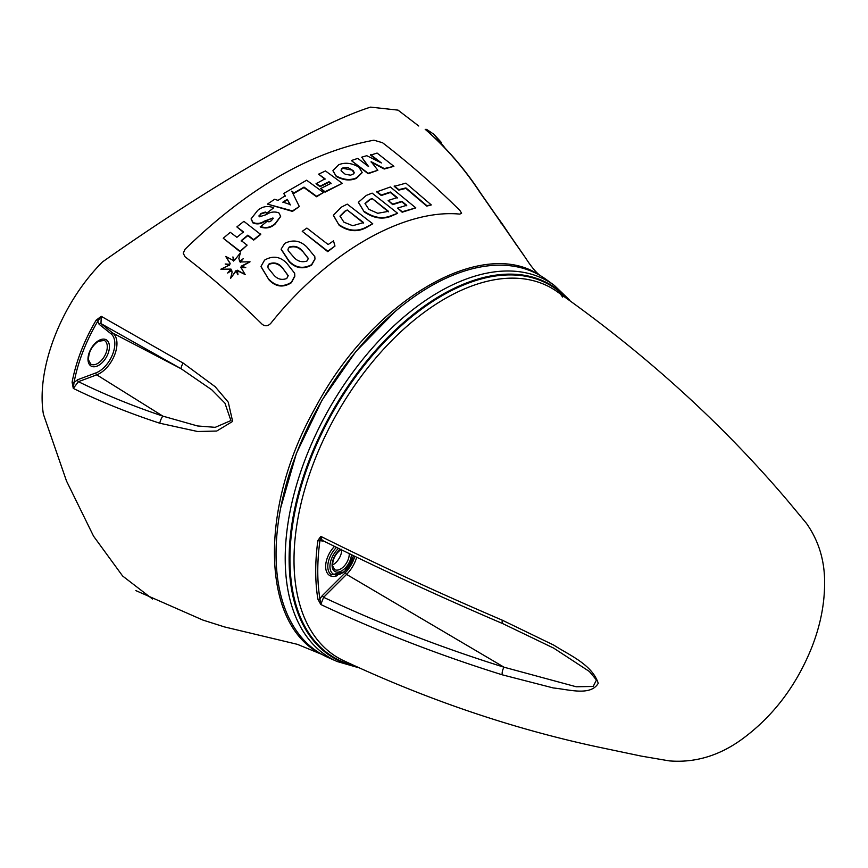 <?xml version="1.0" encoding="UTF-8"?>
<svg xmlns="http://www.w3.org/2000/svg" width="868" height="868" viewBox="0 0 868 868"><rect width="100%" height="100%" fill="white"/><g stroke="black" fill="none" stroke-linecap="round" stroke-linejoin="round"><path stroke-width="1.3" d="M382.538 142.732L373.945 140.204C310.972 151.802 247.998 188.161 185.025 249.279L183.246 253.217L185.025 256.765C211.38 277.022 237.138 299.569 262.31 324.404C265.348 326.552 268.212 326.14 270.903 323.189C327.193 252.707 403.533 208.635 459.823 214.114L461.602 213.181L459.823 210.371C434.651 185.535 408.893 162.989 382.538 142.732L373.945 140.204C310.972 151.802 247.998 188.161 185.025 249.279L183.246 253.217L185.025 256.765C211.38 277.022 237.138 299.569 262.31 324.404C265.348 326.552 268.212 326.14 270.903 323.189C327.193 252.707 403.533 208.635 459.823 214.114L461.602 213.181L459.823 210.371M77.567 379.761L74.051 382.441A1.519 0.64 -169.3 0 1 72.098 382.213C76.102 361.272 84.131 340.592 96.164 320.162L97.824 321.16C85.954 341.233 78.033 361.663 74.051 382.441L73.303 388.408L78.413 381.681C104.746 394.571 132.912 406.061 162.913 416.152L197.535 425.96L215.221 427.338L230.91 420.568L224.942 403.164L211.759 389.786L181.271 368.835L100.959 323.601L112.916 333.149A24.337 14.051 -60 0 1 114.641 354.871A24.337 14.051 -60 0 1 96.749 374.835L78.413 381.681A1.519 1.02 69.5 0 1 77.567 379.761L95.892 372.914A22.828 13.172 120 0 0 112.677 354.187A22.828 13.172 120 0 0 111.061 333.822L99.093 324.263L97.824 321.16L101.263 316.332L100.959 323.601A1.519 1.237 -51.4 0 0 99.093 324.263M395.168 311.482L355.847 351.529L322.093 400.018L296.389 453.4L280.744 507.639M441.649 144.468L428.987 132.468M524.196 255.984L479.592 191.871A6.076 3.266 -34.2 0 1 480.156 192.403C464.51 168.576 446.358 147.647 425.711 129.636L426.611 129.386L433.957 134.334L441.649 142.786M418.756 126.012L398.043 110.127L370.625 107.122C318.176 123.484 211.922 184.775 102.478 261.941C61.335 303.171 35.946 368.618 43.4 414.199L66.489 480.981L93.549 536.164L122.627 576.016L152.562 599.05M322.039 654.45C261.04 625.709 258.339 507.411 315.909 406.712C372.524 300.198 482.12 235.944 539.755 275.286M560.587 294.263L562.648 297.073M95.892 372.914A1.519 1.02 69.5 0 0 96.749 374.835L162.913 416.152A6.076 1.682 109 0 0 159.755 423.215C129.006 413.135 100.189 401.526 73.303 388.408L72.098 382.213M111.061 333.822A1.519 1.237 -51.4 0 1 112.916 333.149L181.271 368.835A6.076 1.443 -60 0 1 183.105 363.041L215.188 386.727L228.251 402.155L232.635 421.403L216.74 431.038L197.644 431.515L159.755 423.215M96.164 320.162L101.263 316.332L183.105 363.041M489.454 206.15L502.55 224.269A6.076 4.166 146 0 0 500.999 223.087M426.991 130.732A1.519 1.237 -62.3 0 0 426.611 129.386M479.592 191.871C463.848 168.034 445.718 147.191 425.201 129.31M541.035 276.089C537.704 274.06 533.57 269.547 528.634 262.527L522.764 253.771M232.928 256.917L233.568 260.584L225.734 256.451L230.128 263.297L229.89 264.295L225.181 263.991L229.412 265.109L220.852 269.21L230.964 269.091L227.676 273.04L231.637 269.981L232.092 272.27L230.541 278.476L236.063 270.534L237.962 274.798L237.376 270.219L245.177 274.581L240.805 267.203L245.742 267.539L241.152 266.194L250.049 261.81L240.241 261.952L243.214 258.718L239.622 261.387L238.884 258.36L240.349 252.913L234.414 260.443L232.928 256.917L233.535 261.062M238.874 258.599L240.349 252.913M240.208 262.429L243.214 258.718M241.13 266.671L250.049 261.81M240.772 267.735L245.742 267.539M237.355 270.697L245.177 274.581M230.541 278.476L236.042 271.011L237.962 274.798M227.676 273.04L231.615 270.458L232.071 272.509M220.852 269.21L230.931 269.568M225.181 263.991L229.38 265.586M225.734 256.451L230.107 263.525M241.206 241.098L247.803 235.629L253.662 240.121L260.704 234.447L243.886 221.351L236.856 226.917L243.507 231.875L236.91 237.311L230.27 232.309L223.25 238.244L240.067 251.232L247.098 245.145L241.239 240.61L247.836 235.152L253.695 239.644L260.726 233.969M223.25 238.244L240.035 251.709L247.098 245.145M236.856 226.917L243.474 232.353M316.071 183.278L320.064 186.197L329.015 181.737L331.131 183.289L320.704 188.508L325.033 191.709L342.317 183.332L325.467 170.942L318.61 174.164L325.023 178.808L316.039 183.766L320.032 186.674L328.994 182.215L331.109 183.766M318.61 174.164L325.001 179.285M320.704 188.508L325.012 192.186L342.317 183.332M370.658 154.656L381.41 162.956L366.773 155.697L361.717 157.173L368.564 166.526L357.79 158.388L351.323 160.547L368.162 173.253L377.862 170.258L371.124 161.676L384.231 168.544L393.888 166.32L377.081 153.061L370.625 155.133L379.663 162.077M371.168 162.142L384.209 169.021L393.888 166.32M351.323 160.547L368.13 173.73L377.862 170.258M361.717 157.173L367.88 166.016M291.713 191.633L294.057 193.325L303.984 187.575L316.549 196.754L323.493 192.522L306.632 180.229L283.76 193.434L285.181 195.799L278.01 200.389L274.657 199.26L267.431 204.11L292.516 210.913L299.308 206.541L291.746 191.155L294.089 192.848L304.017 187.097L316.57 196.276L323.493 192.522M267.431 204.11L292.483 211.401L299.308 206.541M283.76 193.434L285.16 196.276M258.957 216.099L260.747 214.038L265.304 212.541L266.671 213.192L273.724 207.788C267.854 205.488 262.505 206.356 257.677 210.403L251.123 218.834L253 222.447C256.82 224.042 260.563 223.629 264.23 221.21L272.932 217.966L273.236 218.573M251.123 219.072L252.968 222.924C256.798 224.519 260.541 224.107 264.197 221.698L272.932 217.966L271.565 220.613L269.069 221.839L266.91 221.459L260.248 226.939C265.858 228.946 270.849 227.958 275.21 223.955L280.635 216.533M332.954 170.801L336.252 176.454C343.435 180.349 350.151 180.989 356.379 178.374L362.13 172.689M314.954 259.131L311.59 265.12C303.301 269.536 295.847 268.418 289.207 261.756L281.156 249.344M364.213 211.89L358.43 202.233L366.274 195.43L372.122 193.108L397.631 213.289L391.848 215.893C383.048 219.778 373.837 218.454 364.213 211.89L358.419 202.472M431.298 204.935L426.763 206.107L405.909 188.399L398.792 190.114L394.213 186.381L405.888 183.148L431.298 204.935L426.796 205.629L405.931 187.922L398.813 189.636L394.246 185.904M397.219 198.056L390.35 192.501L381.247 195.506L376.669 191.893L390.35 186.989L415.815 207.886L402.188 211.749L397.62 208.07L406.712 205.293L401.819 201.289L392.716 204.143L388.137 200.486L397.24 197.578L390.383 192.023L381.269 195.029L376.69 191.416M415.815 207.886L402.166 212.226L397.62 208.07M406.68 205.77L401.786 201.777L392.683 204.62L388.137 200.486M339.171 225.3L333.41 215.231L341.341 207.148L347.233 204.121L372.763 223.792L366.936 227.21C357.985 232.364 348.741 231.723 339.171 225.3L333.399 215.47M334.972 246.078L327.735 251.655L302.238 231.322L306.892 228.078L328.169 244.537L333.496 240.892L334.972 246.078L327.768 251.177L302.238 231.322M268.993 279.865L260.997 266.411L264.545 260.15C272.639 255.442 280.006 256.418 286.646 263.08L294.664 273.29L294.805 276.274L291.409 282.718C283.185 287.894 275.709 286.939 268.993 279.865L260.986 266.66M391.848 215.893L391.88 215.405C383.124 219.3 373.913 217.966 364.245 211.412M397.631 213.289L391.88 215.405M377.732 213.289L388.495 211.336L372.133 198.479L369.746 199.445L365.005 203.492L368.911 209.362L377.732 213.289M388.463 211.814L372.133 198.479M372.112 198.956L369.746 199.445M369.714 199.922L365.005 203.741M366.936 227.21L366.969 226.732C358.061 231.875 348.806 231.246 339.204 224.823M372.763 223.792L366.969 226.732M352.755 225.723L363.584 222.566L347.211 209.98L344.802 211.239L340.017 216.067L343.912 222.175L352.755 225.723M363.551 223.043L347.211 209.98M347.178 210.457L344.802 211.239M344.78 211.727L340.006 216.316M311.59 265.12L311.612 264.642C303.366 269.058 295.912 267.941 289.239 261.279L281.156 249.105L284.671 243.42C292.787 239.351 300.154 240.512 306.751 246.903L314.791 256.581L314.976 258.892L311.612 264.642M289.272 247.011L287.981 249.235L288.165 250.678L293.937 257.362C297.529 261.344 301.858 262.581 306.925 261.062L308.379 258.469L302.021 250.451C298.451 246.61 294.209 245.47 289.272 247.011L287.97 249.539M308.357 258.718L302.021 250.451M301.988 250.928C298.397 247.076 294.154 245.937 289.239 247.488M291.409 282.718L291.431 282.241C283.228 287.406 275.764 286.462 269.026 279.387M294.827 275.796L291.431 282.241M269.134 263.861L268.093 265.25L268.006 267.887L273.756 274.95C277.359 279.181 281.688 280.364 286.755 278.509L288.219 275.623L281.894 267.116C278.313 263.091 274.06 262.006 269.134 263.861L267.811 266.65M288.198 275.861L281.894 267.116M281.861 267.594C278.259 263.557 274.006 262.472 269.102 264.339M336.285 175.976C343.457 179.871 350.162 180.511 356.401 177.897L362.151 172.439L358.831 167.112C351.692 162.956 344.987 162.175 338.737 164.757L332.965 170.551L336.252 176.454M342.969 167.86L341.45 168.859L341.189 170.909L345.356 174.349L350.661 175.162L353.753 173.784L354.231 172.721L353.309 170.736L348.079 167.654L342.969 167.86L340.994 170.182M354.198 172.949L351.996 170.074L342.947 168.338M266.671 213.192L273.724 207.788M260.281 226.461C265.879 228.468 270.87 227.481 275.243 223.477L280.657 216.295L278.834 212.823C274.44 211.315 270.252 211.922 266.27 214.656L259.434 216.794L258.946 215.872M259.434 216.794L260.769 213.561L265.326 212.052L266.693 212.703M290.205 204.555L287.254 199.336L282.979 202.081L290.205 204.555M290.238 204.989L287.254 199.336M287.221 199.824L282.946 202.569M323.612 541.003L319.923 540.71A210.002 121.249 120 0 0 319.923 598.887L322.191 595.752L323.612 597.314C381.009 624.244 441.161 647.539 504.069 667.221L576.254 686.772L593.191 686.447L596.468 680.002L589.372 671.485L553.73 648.146L503.06 623.766A6.076 2.495 113.3 0 1 502.268 620.175L553.925 645.206C569.137 655.09 592.139 664.454 598.236 683.311C590.565 696.396 568.627 689.42 553.328 687.966L502.268 674.816C438.969 655.036 378.47 631.6 320.791 604.508L317.883 599.126A1.519 1.009 -9.3 0 0 319.923 598.887L320.791 604.508L323.612 597.314L346.571 574.41L504.069 667.221A6.076 2.897 -72.3 0 0 502.268 674.816M357.92 667.514L337.207 661.535L328.299 657.586A218.606 126.207 -60 0 1 321.323 401.624A218.606 126.207 -60 0 1 546.482 279.68L554.359 285.431L569.885 300.371M317.883 599.126A211.521 122.117 -60 0 1 317.883 540.536L320.791 536.37C378.524 565.122 439.024 593.061 502.268 620.175M341.742 549.997A12.141 7.009 -60 0 1 333.16 564.634A12.141 7.009 -60 0 1 332.531 564.97M317.883 540.536A1.519 0.716 7.8 0 0 319.923 540.71L320.791 536.37L322.104 540.243C379.663 568.92 439.978 596.75 503.06 623.766M322.191 541.22A1.519 1.128 81.1 0 1 323.026 540.341M98.702 340.56A15.168 8.756 -60 0 1 107.99 353.775A15.168 8.756 -60 0 1 89.415 364.495A15.168 8.756 -60 0 1 98.702 340.56M90.771 364.126A13.649 7.877 120 0 0 104.464 356.271A13.649 7.877 120 0 0 104.42 340.484L98.388 341.254C91.737 346.104 88.449 352.321 88.503 359.905L90.771 364.126M337.489 575.582A19.736 11.393 -60 0 1 325.739 568.247A19.736 11.393 -60 0 1 334.473 546.417M322.191 595.752L345.149 572.847A22.959 13.259 120 0 0 354.773 556.345M337.207 661.535A217.564 125.61 -60 0 1 295.174 489.802A217.564 125.61 -60 0 1 439.056 291.952A217.564 125.61 -60 0 1 554.359 285.431M555.672 290.639A213.452 123.234 120 0 0 338.205 411.389A213.452 123.234 120 0 0 342.393 660.081C426.177 699.358 510.84 728.219 596.381 746.664L641.289 756.104L669.239 760.878C695.203 763.015 719.68 755.627 742.683 738.711C773.605 715.829 796.726 685.156 812.057 646.693C820.282 625.502 824.459 604.638 824.6 584.088C824.958 561.216 818.882 540.948 806.383 523.274L788.296 501.476C722.046 423.302 644.501 353.026 555.672 290.639M353.309 665.344A215.221 124.254 -60 0 1 334.516 409.24A215.221 124.254 -60 0 1 565.697 297.464M567.401 298.646A215.806 124.591 120 0 0 441.714 294.925A215.806 124.591 120 0 0 295.999 502.941A215.806 124.591 120 0 0 355.186 666.223M356.694 557.278A24.478 14.127 -60 0 1 346.571 574.41L345.149 572.847M341.428 549.216C335.525 553.534 332.574 559.079 332.596 565.827L334.603 569.571A12.141 7.009 120 0 0 344.129 566.131A12.141 7.009 120 0 0 349.251 553.665M338.531 548.413A16.698 9.646 120 0 0 330.024 568.063A16.698 9.646 120 0 0 341.287 573.564A16.698 9.646 120 0 0 353.33 555.65M351.399 554.706A13.66 7.888 -60 0 1 341.829 570.786A13.66 7.888 -60 0 1 332.108 566.034A13.66 7.888 -60 0 1 340.462 549.368M336.491 547.404A18.217 10.514 120 0 0 331.565 574.833L344.531 571.773L353.667 555.813M502.55 224.269L516.373 244.906M480.156 192.403L523.979 255.561M444.752 147.668L433.957 134.334M135.842 590.609L202.884 620.067L224.573 626.946L297.399 644.338L322.136 654.505"/></g></svg>
